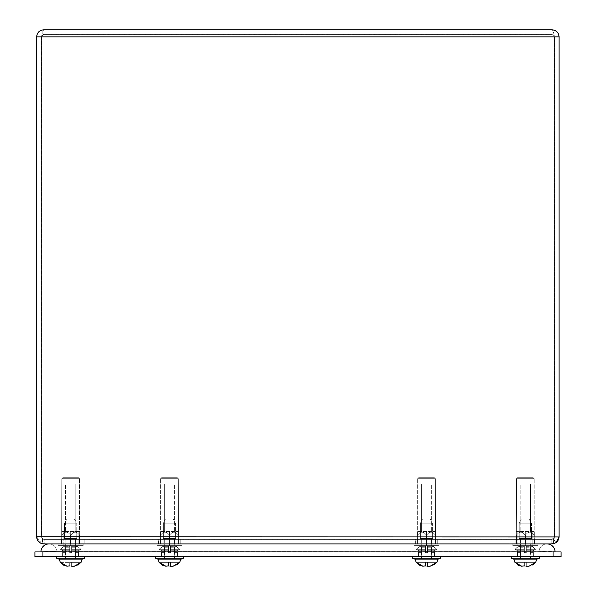 <?xml version="1.0" encoding="UTF-8"?>
<svg xmlns="http://www.w3.org/2000/svg" width="596" height="596" viewBox="0 0 596 596"><rect width="100%" height="100%" fill="white"/><g stroke="black" fill="none" stroke-linecap="round" stroke-linejoin="round"><path stroke-width="0.45" stroke-dasharray="2.98 2.23" d="M34.911 551.933L561.089 551.933L561.089 556.56L34.911 556.56L34.911 551.933M169.473 551.933L177.511 551.933L169.473 551.933M426.527 551.933L418.489 551.933L426.527 551.933M70.671 551.933L78.702 551.933L70.671 551.933M525.329 551.933L533.36 551.933L525.329 551.933M169.473 556.56L177.511 556.56L169.473 556.56M426.527 556.56L418.489 556.56L426.527 556.56M70.671 556.56L78.702 556.56L70.671 556.56M525.329 556.56L533.36 556.56L525.329 556.56M40.953 551.933L57.015 551.933A8.031 8.031 0 0 0 48.984 543.902A8.031 8.031 0 0 0 40.953 551.933L538.985 551.933A8.031 8.031 0 0 1 547.016 543.902A8.031 8.031 0 0 1 555.047 551.933L530.954 551.933L555.047 551.933A8.031 8.031 0 0 0 547.016 543.902A8.031 8.031 0 0 0 538.985 551.933L65.046 551.933L65.046 543.902L65.046 551.933L65.046 543.902L48.984 543.902A8.031 8.031 0 0 1 57.015 551.933L65.046 551.933M530.954 551.866L41.012 551.807L530.954 551.866L530.954 551.226L65.046 551.226L547.016 551.226L554.988 551.807L547.016 551.226L530.954 551.226L530.954 551.866M539.052 551.866L547.016 551.226L539.052 551.866M41.012 551.807L48.984 551.226L65.046 551.226L48.984 551.226L41.012 551.807M56.948 551.807L48.984 551.226L56.948 551.807M161.762 556.56L177.183 556.56L161.762 556.56L161.821 550.779L168.512 550.779L168.512 552.641L170.441 552.641L170.441 550.779L177.124 550.779L177.183 552.641L177.124 550.779L170.441 550.779L170.441 552.641L168.512 552.641L168.512 550.779L161.821 550.779L161.762 552.641L164.421 552.641L161.821 552.641L161.821 550.779L159.229 549.288L168.512 549.288L168.512 550.779L168.512 549.288L159.229 549.288L161.821 550.779L168.512 550.779L168.512 552.641L170.441 552.641L168.512 552.641L168.512 545.958L168.512 552.641L170.441 552.641L170.441 547.24L170.441 552.641L170.441 549.288L179.716 549.288L177.124 550.779L179.716 549.288L170.441 549.288L170.441 550.779L177.124 550.779L177.124 552.641L174.524 552.641L177.183 552.641L177.124 550.779L170.441 550.779L170.441 552.641L168.512 552.641L168.512 550.779L161.821 550.779L161.762 556.56L177.183 556.56L161.762 556.56M155.34 556.56L183.613 556.56L155.34 556.56L183.613 556.56L155.34 556.56L155.34 558.169L183.613 558.169L155.34 558.169L157.851 559.13L181.102 559.13M174.524 552.641L174.524 547.24L175.827 545.958L179.716 549.288L175.827 545.958L174.524 547.24L174.524 552.641L177.124 552.641L174.524 552.641L174.524 547.24L175.827 545.958L179.716 549.288L177.124 550.779L179.716 549.288L170.441 549.288L170.441 546.331L170.441 549.288L179.716 549.288L175.827 545.958L174.524 547.24L174.524 552.641M159.229 549.288L162.201 546.331L159.229 549.288L168.512 549.288L168.512 550.779L168.512 549.288L159.229 549.288L161.821 550.779L159.229 549.288L163.118 545.958L164.421 547.24L164.421 552.641L164.421 547.24L163.118 545.958L159.229 549.288M164.332 559.13L174.613 559.13L164.332 559.13L164.332 552.641L164.332 559.13L174.613 559.13L164.332 559.13M170.441 546.331L170.441 552.641L168.512 552.641L170.441 552.641L170.441 546.331L176.744 546.331L170.441 546.331M174.233 559.13L164.719 559.13L174.233 559.13L164.719 559.13L174.233 559.13L174.233 538.568L164.719 538.568L174.233 538.568L174.233 559.13M180.946 559.13L158.007 559.13L180.946 559.13L158.007 559.13L180.946 559.13L179.843 562.341L173.168 566.2L165.785 566.2L159.259 562.341L162.06 565.082M175.582 538.568L163.371 538.568L175.582 538.568L163.371 538.568L175.582 538.568L175.582 523.139L163.371 523.139L175.582 523.139L175.582 538.568M168.512 565.909L168.512 562.341L159.259 562.341L168.512 562.341L168.512 566.2L168.512 562.341L170.441 562.341L168.512 562.341L168.512 566.2L165.785 566.2L173.168 566.2L176.908 565.068M170.441 562.341L170.441 565.909L170.441 562.341L179.694 562.341L170.441 562.341L170.441 566.2L170.441 562.341L170.441 565.909L170.441 562.341L179.694 562.341L170.441 562.341L170.441 566.2L173.168 566.2L170.441 566.2L170.441 562.341L168.512 562.341L170.441 562.341M173.168 518.967L175.582 523.139L163.371 523.139L175.582 523.139L173.168 518.967L165.777 518.967L173.168 518.967M160.637 531.625L178.308 531.625L160.637 531.625L160.48 532.012L160.637 531.625L178.308 531.625L160.637 531.625L160.637 478.715L160.637 531.625M160.48 535.096L160.48 535.096C160.48 531.222 160.48 531.222 160.48 535.096C160.48 531.222 160.48 531.222 160.48 535.096L160.48 543.902L160.667 535.096C163.52 531.222 166.396 531.222 169.286 535.096L169.286 535.096C166.433 531.222 163.557 531.222 160.667 535.096L160.667 543.902L160.48 535.096C160.48 531.222 160.48 531.222 160.48 535.096C160.48 531.222 160.48 531.222 160.48 535.096L160.48 543.902L169.286 543.902L160.48 543.902L160.48 535.096M169.659 535.096C172.512 531.222 175.388 531.222 178.286 535.096L178.286 535.096C175.433 531.222 172.557 531.222 169.659 535.096L169.286 543.902L169.659 535.096C172.512 531.222 175.388 531.222 178.286 535.096L178.286 543.902L169.659 543.902L178.286 543.902L178.472 535.096C178.472 531.222 178.472 531.222 178.472 535.096C178.472 531.222 178.472 531.222 178.472 535.096L178.472 543.902L178.286 535.096C175.433 531.222 172.557 531.222 169.659 535.096L169.286 543.902L169.659 535.096M177.31 477.709L178.308 478.715L160.637 478.715L178.308 478.715L160.637 478.715L178.308 478.715L178.472 532.012L178.308 478.715L177.31 477.709L161.643 477.709L177.31 477.709M156.942 543.902L182.004 543.902L156.942 543.902L156.942 545.638L182.004 545.638L156.942 545.638L182.004 545.638L156.942 545.638L156.942 543.902L182.004 543.902L156.942 543.902M178.286 543.902L169.659 543.902L178.286 543.902L178.286 535.096L178.472 543.902L178.472 535.096C178.472 531.222 178.472 531.222 178.472 535.096C178.472 531.222 178.472 531.222 178.472 535.096L178.286 543.902M169.473 545.638L176.93 545.638L169.473 545.638L169.473 530.887L162.023 530.887L162.023 545.638L162.023 530.887L176.93 530.887L162.023 530.887L162.023 545.638L169.473 545.638L169.473 530.887L176.93 530.887L169.473 530.887L169.473 545.638L162.023 545.638L162.023 530.887L169.473 530.887L169.473 545.638L176.93 545.638L176.93 530.887L176.93 545.638L169.473 545.638M174.583 530.887L164.369 530.887L174.583 530.887L174.583 483.945L164.369 483.945L174.583 483.945L164.369 483.945L174.583 483.945L174.583 530.887L164.369 530.887L174.583 530.887M417.692 531.625L435.363 531.625L417.692 531.625L417.528 532.012L417.692 531.625L435.363 531.625L417.692 531.625L417.692 478.715L417.692 531.625M417.528 535.096L417.528 535.096C417.528 531.222 417.528 531.222 417.528 535.096C417.528 531.222 417.528 531.222 417.528 535.096L417.528 543.902L417.714 535.096C420.567 531.222 423.443 531.222 426.341 535.096L426.341 535.096C423.488 531.222 420.612 531.222 417.714 535.096L417.714 543.902L417.528 535.096C417.528 531.222 417.528 531.222 417.528 535.096C417.528 531.222 417.528 531.222 417.528 535.096L417.528 543.902L426.341 543.902L417.528 543.902L417.528 535.096M426.714 535.096C429.567 531.222 432.443 531.222 435.333 535.096L435.333 535.096C432.48 531.222 429.604 531.222 426.714 535.096L426.341 543.902L426.714 535.096C429.567 531.222 432.443 531.222 435.333 535.096L435.333 543.902L426.714 543.902L435.333 543.902L435.52 535.096C435.52 531.222 435.52 531.222 435.52 535.096C435.52 531.222 435.52 531.222 435.52 535.096L435.52 543.902L435.333 535.096C432.48 531.222 429.604 531.222 426.714 535.096L426.341 543.902L426.714 535.096M434.357 477.709L435.363 478.715L417.692 478.715L435.363 478.715L417.692 478.715L435.363 478.715L435.52 532.012L435.363 478.715L434.357 477.709L418.69 477.709L434.357 477.709M413.997 543.902L439.058 543.902L413.997 543.902L413.997 545.638L439.058 545.638L413.997 545.638L439.058 545.638L413.997 545.638L413.997 543.902L439.058 543.902L413.997 543.902M435.333 543.902L426.714 543.902L435.333 543.902L435.333 535.096L435.52 543.902L435.52 535.096C435.52 531.222 435.52 531.222 435.52 535.096C435.52 531.222 435.52 531.222 435.52 535.096L435.333 543.902M426.527 545.638L419.07 545.638L433.977 545.638L426.527 545.638L426.527 530.887L419.07 530.887L419.07 545.638L419.07 530.887L433.977 530.887L419.07 530.887L419.07 545.638L426.527 545.638L426.527 530.887L433.977 530.887L426.527 530.887L426.527 545.638L419.07 545.638L419.07 530.887L426.527 530.887L426.527 545.638L433.977 545.638L433.977 530.887L433.977 545.638L426.527 545.638M431.631 530.887L421.417 530.887L431.631 530.887L431.631 483.945L421.417 483.945L431.631 483.945L421.417 483.945L431.631 483.945L431.631 530.887L421.417 530.887L431.631 530.887M183.613 556.56L183.613 558.169L155.34 558.169M161.821 552.641L164.421 552.641L161.821 552.641M168.512 546.331L168.512 549.288L168.512 545.958L168.512 547.24L168.512 546.331L162.201 546.331L163.118 545.958L164.421 547.24L164.421 552.641L164.421 547.24L163.118 545.958L162.201 546.331L168.512 546.331M168.512 552.641L168.512 547.24L168.512 552.641M174.233 538.568L164.719 538.568L174.233 538.568M173.168 566.2L170.441 566.2M165.785 566.2L168.512 566.2L165.785 566.2L162.045 565.068M168.512 566.2L168.512 562.341L168.512 566.2M534.165 531.625L516.494 531.625L534.165 531.625L534.329 532.012L534.165 531.625L516.494 531.625L534.165 531.625L534.165 478.715L534.165 531.625M534.329 535.096L534.329 535.096C534.329 531.222 534.329 531.222 534.329 535.096C534.329 531.222 534.329 531.222 534.329 535.096L534.329 543.902L534.135 535.096C531.282 531.222 528.414 531.222 525.516 535.096L525.516 535.096C528.369 531.222 531.245 531.222 534.135 535.096L534.135 543.902L534.329 535.096C534.329 531.222 534.329 531.222 534.329 535.096C534.329 531.222 534.329 531.222 534.329 535.096L534.329 543.902L525.516 543.902L534.329 543.902L534.329 535.096M525.143 535.096C522.29 531.222 519.414 531.222 516.523 535.096L516.523 535.096C519.369 531.222 522.245 531.222 525.143 535.096L525.516 543.902L525.143 535.096C522.29 531.222 519.414 531.222 516.523 535.096L516.523 543.902L525.143 543.902L516.523 543.902L516.33 535.096C516.33 531.222 516.33 531.222 516.33 535.096C516.33 531.222 516.33 531.222 516.33 535.096L516.33 543.902L516.523 535.096C519.369 531.222 522.245 531.222 525.143 535.096L525.516 543.902L525.143 535.096M517.492 477.709L516.494 478.715L534.165 478.715L516.494 478.715L534.165 478.715L516.494 478.715L516.33 532.012L516.494 478.715L517.492 477.709L533.159 477.709L517.492 477.709M537.86 543.902L512.798 543.902L537.86 543.902L537.86 545.638L512.798 545.638L537.86 545.638L512.798 545.638L537.86 545.638L537.86 543.902L512.798 543.902L537.86 543.902M516.523 543.902L525.143 543.902L516.523 543.902L516.523 535.096L516.33 543.902L516.33 535.096C516.33 531.222 516.33 531.222 516.33 535.096C516.33 531.222 516.33 531.222 516.33 535.096L516.523 543.902M525.329 545.638L532.787 545.638L517.872 545.638L525.329 545.638L525.329 530.887L532.787 530.887L532.787 545.638L532.787 530.887L517.872 530.887L532.787 530.887L532.787 545.638L525.329 545.638L525.329 530.887L517.872 530.887L525.329 530.887L525.329 545.638L532.787 545.638L532.787 530.887L525.329 530.887L525.329 545.638L517.872 545.638L517.872 530.887L517.872 545.638L525.329 545.638M520.219 530.887L530.44 530.887L520.219 530.887L520.219 483.945L530.44 483.945L520.219 483.945L530.44 483.945L520.219 483.945L520.219 530.887L530.44 530.887L520.219 530.887M534.135 535.096C531.282 531.222 528.414 531.222 525.516 535.096C528.369 531.222 531.245 531.222 534.135 535.096L534.135 543.902L534.135 535.096M525.516 535.096L525.516 543.902L534.135 543.902L525.516 543.902L525.516 535.096M525.143 543.902L534.485 543.902L515.853 543.902L534.485 543.902L525.165 543.902L525.165 539.402L515.853 539.402L515.853 543.902L515.853 539.402L534.485 539.402L525.165 539.402L525.165 543.902L525.165 539.402L515.853 539.402L515.853 543.902L515.853 539.402L534.485 539.402L534.485 543.902L534.485 539.402L525.165 539.402L525.165 543.902M517.872 545.638L517.872 530.887L517.872 545.638M517.619 556.56L533.04 556.56L517.619 556.56L517.678 550.779L524.368 550.779L524.368 552.641L526.29 552.641L526.29 550.779L532.98 550.779L533.04 552.641L532.98 550.779L526.29 550.779L526.29 552.641L524.368 552.641L524.368 550.779L517.678 550.779L517.619 552.641L520.278 552.641L517.678 552.641L517.678 550.779L515.086 549.288L524.368 549.288L524.368 550.779L524.368 549.288L515.086 549.288L517.678 550.779L524.368 550.779L524.368 552.641L526.29 552.641L524.368 552.641L524.368 545.958L524.368 552.641L526.29 552.641L526.29 547.24L526.29 552.641L526.29 549.288L535.573 549.288L532.98 550.779L535.573 549.288L526.29 549.288L526.29 550.779L532.98 550.779L532.98 552.641L530.38 552.641L533.04 552.641L532.98 550.779L526.29 550.779L526.29 552.641L524.368 552.641L524.368 550.779L517.678 550.779L517.619 556.56L533.04 556.56L517.619 556.56M511.189 556.56L539.469 556.56L511.189 556.56L539.469 556.56L511.189 556.56L511.189 558.169L539.469 558.169L511.189 558.169L539.469 558.169L539.469 556.56M530.38 552.641L530.38 547.24L531.684 545.958L535.573 549.288L531.684 545.958L530.38 547.24L530.38 552.641L532.98 552.641L530.38 552.641L530.38 547.24L531.684 545.958L535.573 549.288L532.98 550.779L535.573 549.288L526.29 549.288L526.29 546.331L526.29 549.288L535.573 549.288L531.684 545.958L530.38 547.24L530.38 552.641M513.7 559.13L536.959 559.13M515.086 549.288L518.058 546.331L515.086 549.288L524.368 549.288L524.368 550.779L524.368 549.288L515.086 549.288L517.678 550.779L515.086 549.288L518.974 545.958L520.278 547.24L520.278 552.641L520.278 547.24L518.974 545.958L515.086 549.288M520.189 559.13L530.47 559.13L520.189 559.13L520.189 552.641L520.189 559.13L530.47 559.13L520.189 559.13M526.29 546.331L526.29 552.641L524.368 552.641L526.29 552.641L526.29 546.331L532.601 546.331L526.29 546.331M530.082 559.13L520.576 559.13L530.082 559.13L520.576 559.13L530.082 559.13L530.082 538.568L520.576 538.568L530.082 538.568L530.082 559.13M536.802 559.13L513.856 559.13L536.802 559.13L513.856 559.13L536.802 559.13L535.7 562.341L529.024 566.2L521.634 566.2L515.115 562.341L517.917 565.082M531.431 538.568L519.228 538.568L531.431 538.568L519.228 538.568L531.431 538.568L531.431 523.139L519.228 523.139L531.431 523.139L531.431 538.568M524.368 565.909L524.368 562.341L515.115 562.341L524.368 562.341L524.368 566.2L524.368 562.341L526.29 562.341L524.368 562.341L524.368 566.2L521.634 566.2L529.024 566.2L532.757 565.068M526.29 562.341L526.29 565.909L526.29 562.341L535.543 562.341L526.29 562.341L526.29 566.2L526.29 562.341L526.29 565.909L526.29 562.341L535.543 562.341L526.29 562.341L526.29 566.2L529.024 566.2L526.29 566.2L526.29 562.341L524.368 562.341L526.29 562.341M529.024 518.967L531.431 523.139L519.228 523.139L531.431 523.139L529.024 518.967L521.634 518.967L529.024 518.967M79.506 531.625L61.835 531.625L79.506 531.625L79.67 532.012L79.506 531.625L61.835 531.625L79.506 531.625L79.506 478.715L79.506 531.625M79.67 535.096L79.67 535.096C79.67 531.222 79.67 531.222 79.67 535.096C79.67 531.222 79.67 531.222 79.67 535.096L79.67 543.902L79.477 535.096C76.631 531.222 73.755 531.222 70.857 535.096L70.857 535.096C73.71 531.222 76.586 531.222 79.477 535.096L79.477 543.902L79.67 535.096C79.67 531.222 79.67 531.222 79.67 535.096C79.67 531.222 79.67 531.222 79.67 535.096L79.67 543.902L70.857 543.902L79.67 543.902L79.67 535.096M70.484 535.096C67.631 531.222 64.755 531.222 61.865 535.096L61.865 535.096C64.718 531.222 67.586 531.222 70.484 535.096L70.857 543.902L70.484 535.096C67.631 531.222 64.755 531.222 61.865 535.096L61.865 543.902L70.484 543.902L61.865 543.902L61.671 535.096C61.671 531.222 61.671 531.222 61.671 535.096C61.671 531.222 61.671 531.222 61.671 535.096L61.671 543.902L61.865 535.096C64.718 531.222 67.586 531.222 70.484 535.096L70.857 543.902L70.484 535.096M62.841 477.709L61.835 478.715L79.506 478.715L61.835 478.715L79.506 478.715L61.835 478.715L61.671 532.012L61.835 478.715L62.841 477.709L78.508 477.709L62.841 477.709M83.202 543.902L58.14 543.902L83.202 543.902L83.202 545.638L58.14 545.638L83.202 545.638L58.14 545.638L83.202 545.638L83.202 543.902L58.14 543.902L83.202 543.902M61.865 543.902L70.484 543.902L61.865 543.902L61.865 535.096L61.671 543.902L61.671 535.096C61.671 531.222 61.671 531.222 61.671 535.096C61.671 531.222 61.671 531.222 61.671 535.096L61.865 543.902M70.671 545.638L78.128 545.638L63.213 545.638L70.671 545.638L70.671 530.887L78.128 530.887L78.128 545.638L78.128 530.887L63.213 530.887L78.128 530.887L78.128 545.638L70.671 545.638L70.671 530.887L63.213 530.887L70.671 530.887L70.671 545.638L78.128 545.638L78.128 530.887L70.671 530.887L70.671 545.638L63.213 545.638L63.213 530.887L63.213 545.638L70.671 545.638M65.56 530.887L75.781 530.887L65.56 530.887L65.56 483.945L75.781 483.945L65.56 483.945L75.781 483.945L65.56 483.945L65.56 530.887L75.781 530.887L65.56 530.887M417.714 535.096C420.567 531.222 423.443 531.222 426.341 535.096C423.488 531.222 420.612 531.222 417.714 535.096L417.714 543.902L417.714 535.096M426.341 535.096L426.341 543.902L417.714 543.902L426.341 543.902L426.341 535.096M433.977 545.638L433.977 530.887L433.977 545.638M517.678 552.641L520.278 552.641L517.678 552.641M524.368 546.331L524.368 549.288L524.368 545.958L524.368 547.24L524.368 546.331L518.058 546.331L518.974 545.958L520.278 547.24L520.278 552.641L520.278 547.24L518.974 545.958L518.058 546.331L524.368 546.331M524.368 552.641L524.368 547.24L524.368 552.641M530.082 538.568L520.576 538.568L530.082 538.568M529.024 566.2L526.29 566.2M521.634 566.2L524.368 566.2L519.705 565.857M524.368 566.2L524.368 562.341L524.368 566.2M418.817 556.56L434.238 556.56L418.817 556.56L418.876 550.779L425.559 550.779L425.559 552.641L427.488 552.641L427.488 550.779L434.179 550.779L434.238 552.641L434.179 550.779L427.488 550.779L427.488 552.641L425.559 552.641L425.559 550.779L418.876 550.779L418.817 552.641L421.476 552.641L418.876 552.641L418.876 550.779L416.284 549.288L425.559 549.288L425.559 550.779L425.559 549.288L416.284 549.288L418.876 550.779L425.559 550.779L425.559 552.641L427.488 552.641L425.559 552.641L425.559 545.958L425.559 552.641L427.488 552.641L427.488 547.24L427.488 552.641L427.488 549.288L436.771 549.288L434.179 550.779L436.771 549.288L427.488 549.288L427.488 550.779L434.179 550.779L434.179 552.641L431.578 552.641L434.238 552.641L434.179 550.779L427.488 550.779L427.488 552.641L425.559 552.641L425.559 550.779L418.876 550.779L418.817 556.56L434.238 556.56L418.817 556.56M412.387 556.56L440.66 556.56L412.387 556.56L440.66 556.56L412.387 556.56L412.387 558.169L440.66 558.169L412.387 558.169L440.66 558.169L440.66 556.56M431.578 552.641L431.578 547.24L432.882 545.958L436.771 549.288L432.882 545.958L431.578 547.24L431.578 552.641L434.179 552.641L431.578 552.641L431.578 547.24L432.882 545.958L436.771 549.288L434.179 550.779L436.771 549.288L427.488 549.288L427.488 546.331L427.488 549.288L436.771 549.288L432.882 545.958L431.578 547.24L431.578 552.641M414.898 559.13L438.149 559.13L414.898 559.13L438.149 559.13L440.66 558.169M416.284 549.288L419.256 546.331L416.284 549.288L425.559 549.288L425.559 550.779L425.559 549.288L416.284 549.288L418.876 550.779L416.284 549.288L420.173 545.958L421.476 547.24L421.476 552.641L421.476 547.24L420.173 545.958L416.284 549.288M421.387 559.13L431.668 559.13L421.387 559.13L421.387 552.641L421.387 559.13L431.668 559.13L421.387 559.13M427.488 546.331L427.488 552.641L425.559 552.641L427.488 552.641L427.488 546.331L433.799 546.331L427.488 546.331M431.28 559.13L421.767 559.13L431.28 559.13L421.767 559.13L431.28 559.13L431.28 538.568L421.767 538.568L431.28 538.568L431.28 559.13M437.993 559.13L415.054 559.13L437.993 559.13L415.054 559.13L437.993 559.13L436.89 562.341L430.215 566.2L422.832 566.2L416.306 562.341L419.115 565.082M432.629 538.568L420.418 538.568L432.629 538.568L420.418 538.568L432.629 538.568L432.629 523.139L420.418 523.139L432.629 523.139L432.629 538.568M425.559 565.909L425.559 562.341L416.306 562.341L425.559 562.341L425.559 566.2L425.559 562.341L427.488 562.341L425.559 562.341L425.559 566.2L422.832 566.2L430.215 566.2L433.94 565.082M427.488 562.341L427.488 565.909L427.488 562.341L436.741 562.341L427.488 562.341L427.488 566.2L427.488 562.341L427.488 565.909L427.488 562.341L436.741 562.341L427.488 562.341L427.488 566.2L430.215 566.2L427.488 566.2L427.488 562.341L425.559 562.341L427.488 562.341M430.223 518.967L432.629 523.139L420.418 523.139L432.629 523.139L430.223 518.967L422.832 518.967L430.223 518.967M418.876 552.641L421.476 552.641L418.876 552.641M425.559 546.331L425.559 549.288L425.559 545.958L425.559 547.24L425.559 546.331L419.256 546.331L420.173 545.958L421.476 547.24L421.476 552.641L421.476 547.24L420.173 545.958L419.256 546.331L425.559 546.331M425.559 552.641L425.559 547.24L425.559 552.641M431.28 538.568L421.767 538.568L431.28 538.568M430.215 566.2L427.488 566.2M422.832 566.2L425.559 566.2L420.903 565.857M425.559 566.2L425.559 562.341L425.559 566.2M62.96 556.56L78.381 556.56L62.96 556.56L63.02 550.779L69.71 550.779L69.71 552.641L71.632 552.641L71.632 550.779L78.322 550.779L78.381 552.641L78.322 550.779L71.632 550.779L71.632 552.641L69.71 552.641L69.71 550.779L63.02 550.779L62.96 552.641L65.62 552.641L63.02 552.641L63.02 550.779L60.427 549.288L69.71 549.288L69.71 550.779L69.71 549.288L60.427 549.288L63.02 550.779L69.71 550.779L69.71 552.641L71.632 552.641L69.71 552.641L69.71 545.958L69.71 552.641L71.632 552.641L71.632 547.24L71.632 552.641L71.632 549.288L80.914 549.288L78.322 550.779L80.914 549.288L71.632 549.288L71.632 550.779L78.322 550.779L78.322 552.641L75.722 552.641L78.381 552.641L78.322 550.779L71.632 550.779L71.632 552.641L69.71 552.641L69.71 550.779L63.02 550.779L62.96 556.56L78.381 556.56L62.96 556.56M56.531 556.56L84.811 556.56L56.531 556.56M84.811 556.56L84.811 558.169L56.531 558.169M75.722 552.641L75.722 547.24L77.026 545.958L80.914 549.288L77.026 545.958L75.722 547.24L75.722 552.641L78.322 552.641L75.722 552.641L75.722 547.24L77.026 545.958L80.914 549.288L78.322 550.779L80.914 549.288L71.632 549.288L71.632 546.331L71.632 549.288L80.914 549.288L77.026 545.958L75.722 547.24L75.722 552.641M82.3 559.13L59.041 559.13M60.427 549.288L63.399 546.331L60.427 549.288L69.71 549.288L69.71 550.779L69.71 549.288L60.427 549.288L63.02 550.779L60.427 549.288L64.316 545.958L65.62 547.24L65.62 552.641L65.62 547.24L64.316 545.958L60.427 549.288M65.53 559.13L75.811 559.13L65.53 559.13L65.53 552.641L65.53 559.13L75.811 559.13L65.53 559.13M71.632 546.331L71.632 552.641L69.71 552.641L71.632 552.641L71.632 546.331L77.942 546.331L71.632 546.331M75.424 559.13L65.918 559.13L75.424 559.13L65.918 559.13L75.424 559.13L75.424 538.568L65.918 538.568L75.424 538.568L75.424 559.13M82.144 559.13L59.198 559.13L82.144 559.13L59.198 559.13L82.144 559.13L81.041 562.341L71.632 562.341L71.632 565.909L71.632 562.341L80.885 562.341L74.366 566.2L71.632 566.2L71.632 562.341L71.632 566.2L74.366 566.2L65.053 565.857M76.772 538.568L64.569 538.568L76.772 538.568L64.569 538.568L76.772 538.568L76.772 523.139L64.569 523.139L76.772 523.139L76.772 538.568M60.3 562.341L71.632 562.341L69.71 562.341L69.71 565.909L69.71 562.341L60.3 562.341L63.258 565.082M66.976 566.2L69.71 566.2L66.976 566.2L69.71 566.2L66.976 566.2L69.71 566.2L69.71 562.341L69.71 566.2L66.976 566.2L60.457 562.341L71.632 562.341L71.632 566.2L74.366 566.2L71.632 566.2L71.632 562.341L80.885 562.341L71.632 562.341L71.632 566.2L74.366 566.2L78.083 565.082M74.366 518.967L76.772 523.139L64.569 523.139L76.772 523.139L74.366 518.967L66.976 518.967L74.366 518.967M79.477 535.096C76.631 531.222 73.755 531.222 70.857 535.096C73.71 531.222 76.586 531.222 79.477 535.096L79.477 543.902L79.477 535.096M70.857 535.096L70.857 543.902L79.477 543.902L70.857 543.902L70.857 535.096M63.213 545.638L63.213 530.887L63.213 545.638M160.667 535.096C163.52 531.222 166.396 531.222 169.286 535.096C166.433 531.222 163.557 531.222 160.667 535.096L160.667 543.902L160.667 535.096M169.286 535.096L169.286 543.902L160.667 543.902L169.286 543.902L169.286 535.096M176.93 545.638L176.93 530.887L176.93 545.638M63.02 552.641L65.62 552.641L63.02 552.641M69.71 546.331L69.71 549.288L69.71 545.958L69.71 547.24L69.71 546.331L63.399 546.331L64.316 545.958L65.62 547.24L65.62 552.641L65.62 547.24L64.316 545.958L63.399 546.331L69.71 546.331M69.71 552.641L69.71 547.24L69.71 552.641M75.424 538.568L65.918 538.568L75.424 538.568M69.71 565.909L71.632 565.909L71.632 562.341L69.71 562.341L69.71 565.909L69.71 562.341L60.457 562.341M74.366 566.2L71.632 566.2M69.71 566.2L69.71 562.341L69.71 566.2M559.063 536.959L41.564 536.959L41.564 36.743L36.93 36.743L36.93 536.959L40.014 542.732L42.584 538.881L42.592 542.732L41.564 536.959L554.436 536.959L553.408 542.732L554.436 536.959L553.416 538.881L554.436 536.959L553.408 538.881L551.211 539.276L44.789 539.276L42.592 538.881L43.873 539.276L42.584 538.881L41.564 536.959L42.584 538.881L41.564 536.959L36.93 536.959L36.93 36.743L41.564 36.743L41.564 536.959L41.564 36.743L41.564 536.959L41.564 36.743L43.873 34.426L41.564 36.743L43.873 34.426L41.564 36.743L41.564 536.959L42.592 538.881L44.789 539.276L551.211 539.276L553.408 538.881L554.436 536.959L559.07 536.959L559.07 36.743L554.436 36.743C553.669 32.527 552.894 30.217 552.127 29.8L552.127 34.426L43.873 34.426L552.127 34.426L554.436 36.743L552.127 34.426L554.436 36.743L552.127 34.426L552.127 29.8C552.894 30.202 553.662 32.519 554.436 36.743L554.436 536.959L554.436 36.743L554.436 536.959L554.436 36.743L554.436 536.959L554.436 36.743L559.063 36.743M559.07 536.959L555.986 542.732L553.416 538.881L552.127 539.276L553.416 538.881L553.408 542.732L553.408 538.881L555.956 542.688M43.679 543.902L552 543.902C556.262 543.448 558.616 541.093 559.07 536.832L36.609 536.832L36.609 36.87L559.07 36.87L559.07 536.832L559.07 36.87C558.616 32.609 556.262 30.247 552 29.8L43.679 29.8M86.047 539.276L551.211 539.276L44.789 539.276L86.047 539.276L86.047 543.902L44.789 543.902L551.211 543.902L553.408 542.732L551.211 543.902L551.211 539.276L551.211 543.902L509.952 543.902L509.952 539.276L509.952 543.902L86.047 543.902L86.047 539.276M164.094 539.276L180.238 539.276L164.094 539.276L164.094 543.902L164.094 539.276L164.094 543.902L158.715 543.902L174.851 543.902L164.094 543.902L164.094 539.276M421.148 539.276L437.285 539.276L421.148 539.276L421.148 543.902L421.148 539.276L421.148 543.902L415.762 543.902L431.906 543.902L421.148 543.902L421.148 539.276M41.564 36.743C42.331 32.527 43.106 30.217 43.873 29.8L43.873 34.426L43.873 29.8C39.664 30.202 37.347 32.519 36.93 36.743C37.339 32.527 39.649 30.217 43.873 29.8C43.106 30.202 42.338 32.519 41.564 36.743L554.436 36.743L41.564 36.743M43.873 539.276L85.131 539.276L43.873 539.276L43.873 543.902L40.014 542.732L36.93 536.959L41.564 536.959L42.592 542.732L42.592 538.881L40.014 542.732L43.873 543.902L85.131 543.902L85.131 539.276L85.131 543.902L43.873 543.902L43.873 539.276M79.991 539.276L61.351 539.276L79.991 539.276L79.991 543.902L61.351 543.902L61.351 539.276L70.671 539.276L61.351 539.276L61.351 543.902L79.991 543.902L61.351 543.902L61.351 539.276L61.351 543.902L79.991 543.902L79.991 539.276M180.238 539.276L174.851 539.276L180.238 539.276L180.238 543.902L158.715 543.902L180.238 543.902L180.238 539.276M437.285 539.276L431.906 539.276L437.285 539.276L437.285 543.902L415.762 543.902L437.285 543.902L437.285 539.276M43.873 29.8L552.127 29.8C556.336 30.202 558.653 32.519 559.07 36.743M552.127 543.902L552.127 539.276L552.127 543.902L510.869 543.902L510.869 539.276L552.127 539.276L510.869 539.276L510.869 543.902L552.127 543.902L555.986 542.732M534.649 539.276L516.009 539.276L534.649 539.276L534.649 543.902L516.009 543.902L516.009 539.276L525.329 539.276L516.009 539.276L516.009 543.902L534.649 543.902L516.009 543.902L516.009 539.276L516.009 543.902L534.649 543.902L534.649 539.276M42.592 542.732L44.789 543.902L44.789 539.276L44.789 543.902L42.592 542.732M158.715 539.276L158.715 543.902L158.715 539.276M174.851 539.276L174.851 543.902L174.851 539.276M415.762 539.276L415.762 543.902L415.762 539.276M431.906 539.276L431.906 543.902L431.906 539.276M70.671 539.276L70.671 543.902L70.671 539.276M551.211 543.902L44.789 543.902L551.211 543.902M525.329 539.276L525.329 543.902L525.329 539.276M70.507 543.902L79.827 543.902L61.194 543.902L79.827 543.902L70.507 543.902L70.507 539.402L61.194 539.402L61.194 543.902L61.194 539.402L79.827 539.402L70.507 539.402L70.507 543.902L70.507 539.402L61.194 539.402L61.194 543.902L61.194 539.402L79.827 539.402L79.827 543.902L79.827 539.402L70.507 539.402L70.507 543.902M437.121 543.902L415.606 543.902L437.121 543.902L437.121 539.402L431.742 539.402L431.742 543.902L431.742 539.402L437.121 539.402L437.121 543.902M174.695 543.902L158.551 543.902L180.074 543.902L174.695 543.902L174.695 539.402L180.074 539.402L174.695 539.402L174.695 543.902L174.695 539.402L163.937 539.402L180.074 539.402L180.074 543.902L180.074 539.402L174.695 539.402L174.695 543.902M415.606 543.902L420.985 543.902L415.606 543.902L415.606 539.402L431.742 539.402L420.985 539.402L420.985 543.902L420.985 539.402L415.606 539.402L437.121 539.402L431.742 539.402L431.742 543.902L431.742 539.402L420.985 539.402L420.985 543.902L420.985 539.402L415.606 539.402L415.606 543.902M158.551 543.902L163.937 543.902L158.551 543.902L158.551 539.402L163.937 539.402L163.937 543.902L163.937 539.402L158.551 539.402L174.695 539.402L163.937 539.402L163.937 543.902L163.937 539.402L158.551 539.402L158.551 543.902M510.869 543.902L84.811 543.902L510.869 543.902L510.869 539.402L84.811 539.402L84.811 543.902L84.811 539.402L510.869 539.402L510.869 543.902M79.827 539.402L79.827 543.902L79.827 539.402M534.485 539.402L534.485 543.902L534.485 539.402M43.679 539.402L552 539.402L43.679 539.402L41.109 536.832L41.109 36.87L43.679 34.3L552 34.3L43.679 34.3L41.109 36.87L554.571 36.87L552 34.3L554.571 36.87L41.109 36.87L41.109 536.832L43.679 539.402M554.571 536.832L554.571 36.87L554.571 536.832L552 539.402L554.571 536.832L41.109 536.832L554.571 536.832M553.058 551.933L553.058 556.56M42.942 556.56L42.942 551.933M57.015 551.933A8.031 8.031 0 0 0 48.984 543.902L530.954 543.902L530.954 551.933L530.954 543.902L65.046 543.902M538.985 551.933A8.031 8.031 0 0 1 547.016 543.902L530.954 543.902L547.016 543.902M530.954 551.933L530.954 543.902M65.046 551.807L65.046 551.226L65.046 551.807M170.441 547.24L174.524 547.24L170.441 547.24M164.421 547.24L168.512 547.24L164.421 547.24M526.29 547.24L530.38 547.24L526.29 547.24M520.278 547.24L524.368 547.24L520.278 547.24M427.488 547.24L431.578 547.24L427.488 547.24M421.476 547.24L425.559 547.24L421.476 547.24M71.632 547.24L75.722 547.24L71.632 547.24M65.62 547.24L69.71 547.24L65.62 547.24M41.564 536.959L554.436 536.959L41.564 536.959M177.511 556.56L177.511 551.933L177.511 556.56M161.441 556.56L161.441 551.933L161.441 556.56M434.558 556.56L434.558 551.933L434.558 556.56M418.489 556.56L418.489 551.933L418.489 556.56M78.702 556.56L78.702 551.933L78.702 556.56M62.64 556.56L62.64 551.933L62.64 556.56M533.36 556.56L533.36 551.933L533.36 556.56M517.298 556.56L517.298 551.933L517.298 556.56M177.183 556.56L177.183 552.641L177.183 556.56M170.441 545.958L175.827 545.958L170.441 545.958M168.512 545.958L163.118 545.958L168.512 545.958M174.613 559.13L174.613 552.641L174.613 559.13M164.719 538.568L164.719 559.13L164.719 538.568M163.371 523.139L163.371 538.568L163.371 523.139L165.777 518.967L163.371 523.139M160.637 478.715L161.643 477.709L160.637 478.715M182.004 543.902L182.004 545.638L182.004 543.902M164.369 530.887L164.369 483.945L164.369 530.887M417.692 478.715L418.69 477.709L417.692 478.715M439.058 543.902L439.058 545.638L439.058 543.902M421.417 530.887L421.417 483.945L421.417 530.887M534.165 478.715L533.159 477.709L534.165 478.715M512.798 543.902L512.798 545.638L512.798 543.902M530.44 530.887L530.44 483.945L530.44 530.887M533.04 556.56L533.04 552.641L533.04 556.56M526.29 545.958L531.684 545.958L526.29 545.958M524.368 545.958L518.974 545.958L524.368 545.958M530.47 559.13L530.47 552.641L530.47 559.13M520.576 538.568L520.576 559.13L520.576 538.568M519.228 523.139L519.228 538.568L519.228 523.139L521.634 518.967L519.228 523.139M79.506 478.715L78.508 477.709L79.506 478.715M58.14 543.902L58.14 545.638L58.14 543.902M75.781 530.887L75.781 483.945L75.781 530.887M434.238 556.56L434.238 552.641L434.238 556.56M427.488 545.958L432.882 545.958L427.488 545.958M425.559 545.958L420.173 545.958L425.559 545.958M431.668 559.13L431.668 552.641L431.668 559.13M421.767 538.568L421.767 559.13L421.767 538.568M420.418 523.139L420.418 538.568L420.418 523.139L422.832 518.967L420.418 523.139M78.381 556.56L78.381 552.641L78.381 556.56M71.632 545.958L77.026 545.958L71.632 545.958M69.71 545.958L64.316 545.958L69.71 545.958M75.811 559.13L75.811 552.641L75.811 559.13M65.918 538.568L65.918 559.13L65.918 538.568M64.569 523.139L64.569 538.568L64.569 523.139L66.976 518.967L64.569 523.139"/><path stroke-width="0.89" d="M42.942 551.933L34.911 551.933L34.911 556.56L561.089 556.56L561.089 551.933L42.942 551.933L42.942 556.56M48.984 543.902A8.031 8.031 0 0 0 40.953 551.933A8.031 8.031 0 0 1 48.984 543.902M547.016 543.902A8.031 8.031 0 0 1 555.047 551.933M162.06 565.082L165.785 566.2L168.512 565.909M176.908 565.068L179.694 562.341L173.168 566.2L179.59 562.505M155.34 558.169L183.613 558.169L181.102 559.13L157.851 559.13L155.34 558.169L155.34 556.56M180.946 559.13L179.694 562.341M162.045 565.068L159.11 562.341L158.007 559.13L159.11 562.341M159.259 562.341L165.785 566.2M170.441 566.2L173.168 566.2M513.7 559.13L536.959 559.13L539.469 558.169L511.189 558.169L513.7 559.13L511.189 558.169L511.189 556.56M517.917 565.082L521.634 566.2L524.368 565.909M532.757 565.068L535.543 562.341L529.024 566.2L535.7 562.341L536.802 559.13M519.705 565.857L514.959 562.341L513.856 559.13L514.959 562.341M515.115 562.341L521.634 566.2M526.29 566.2L529.024 566.2M414.898 559.13L438.149 559.13L440.66 558.169L412.387 558.169L414.898 559.13L412.387 558.169L412.387 556.56M419.115 565.082L422.832 566.2L425.559 565.909M433.94 565.082L436.741 562.341L430.215 566.2L436.89 562.341L437.993 559.13M420.903 565.857L416.157 562.341L415.054 559.13L416.157 562.341M416.306 562.341L422.832 566.2M427.488 566.2L430.215 566.2M82.3 559.13L84.811 558.169L82.3 559.13L59.041 559.13L56.531 558.169L56.531 556.56L56.531 558.169L84.811 558.169L84.811 556.56M82.144 559.13L81.041 562.341L74.366 566.2L80.788 562.505M71.632 566.2L74.366 566.2M65.053 565.857L60.3 562.341L59.198 559.13L60.3 562.341M60.457 562.341L66.976 566.2L69.71 565.909M59.041 559.13L56.531 558.169M63.258 565.082L66.976 566.2M78.083 565.082L80.885 562.341M559.063 36.743L559.07 36.87C558.616 32.609 556.262 30.247 552 29.8L43.679 29.8C39.418 30.247 37.064 32.609 36.609 36.87C37.064 32.609 39.418 30.247 43.679 29.8M43.679 543.902C39.418 543.448 37.064 541.093 36.609 536.832L36.609 36.87L559.07 36.87L559.07 536.832C558.616 541.093 556.262 543.448 552 543.902L43.679 543.902C39.418 543.448 37.064 541.093 36.609 536.832L559.063 536.959M559.07 36.743C558.661 32.527 556.351 30.217 552.127 29.8L43.873 29.8M555.956 542.688L559.07 536.959M555.986 542.732L552.127 543.902M553.058 556.56L553.058 551.933M65.046 543.902L65.046 551.933M530.954 543.902L530.954 551.933M181.102 559.13L183.613 558.169L183.613 556.56M536.959 559.13L539.469 558.169L539.469 556.56M440.66 558.169L440.66 556.56"/></g></svg>
